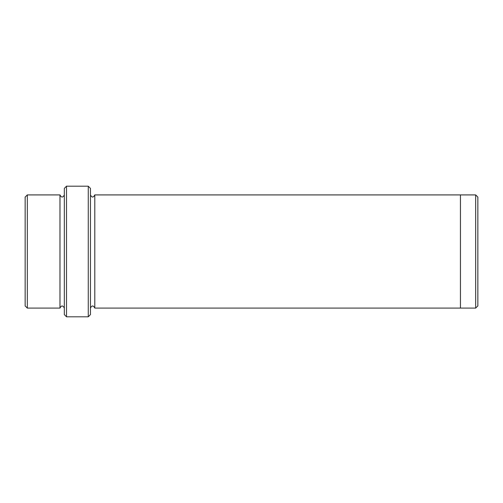 <?xml version="1.0" encoding="UTF-8"?>
<svg xmlns="http://www.w3.org/2000/svg" width="503" height="503" viewBox="0 0 503 503"><rect width="100%" height="100%" fill="white"/><g stroke="black" fill="none" stroke-linecap="round" stroke-linejoin="round"><path stroke-width="0.75" d="M27.325 194.913L27.325 308.088L25.15 305.906L25.15 197.094L27.325 194.913L59.97 194.913L59.97 308.088C61.423 305.277 62.875 305.277 64.327 308.088M88.264 186.204L90.446 188.386L90.446 314.614L88.264 316.796L66.503 316.796L66.503 186.204L88.264 186.204L88.264 316.796M27.325 308.088L59.97 308.088M66.503 316.796L64.327 314.614L64.327 188.386L66.503 186.204M475.675 194.913L477.85 197.094L477.85 305.906L475.675 308.088L460.44 308.088L460.44 194.913L475.675 194.913L475.675 308.088M90.446 308.088C91.892 305.277 93.344 305.277 94.797 308.088L94.797 194.913L460.44 194.913M94.797 308.088L460.44 308.088M64.327 194.913C62.875 197.723 61.423 197.723 59.97 194.913M94.797 194.913C93.344 197.723 91.892 197.723 90.446 194.913"/></g></svg>
